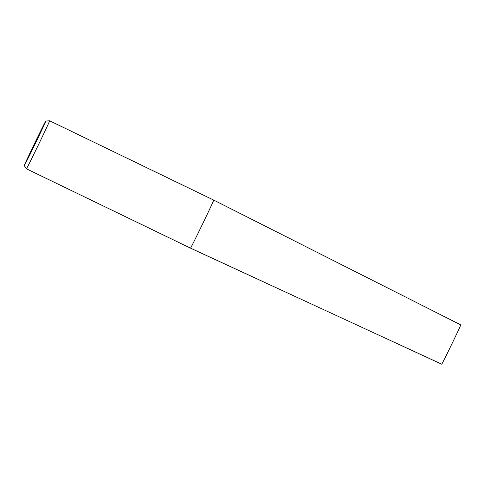 <?xml version="1.0" encoding="UTF-8"?>
<svg xmlns="http://www.w3.org/2000/svg" width="485" height="485" viewBox="0 0 485 485"><rect width="100%" height="100%" fill="white"/><g stroke="black" fill="none" stroke-linecap="round" stroke-linejoin="round"><path stroke-width="0.73" d="M213.715 200.099A26.675 0.37 115.8 0 1 202.439 224.276A26.675 0.37 115.8 0 1 190.496 248.132L441.738 364.217A21.843 0.303 115.8 0 0 451.517 344.683A21.843 0.303 115.8 0 0 460.75 324.889L213.715 200.099L49.634 120.783A26.675 0.37 115.8 0 1 38.363 144.96A26.675 0.37 115.8 0 1 26.414 168.81L24.25 165.621A24.747 0.346 115.8 0 1 34.714 143.196A24.747 0.346 115.8 0 1 45.79 121.062A24.747 0.346 115.8 0 1 35.332 143.493A24.747 0.346 115.8 0 1 24.25 165.621M190.496 248.132L26.414 168.81M45.79 121.062L49.634 120.783"/></g></svg>
